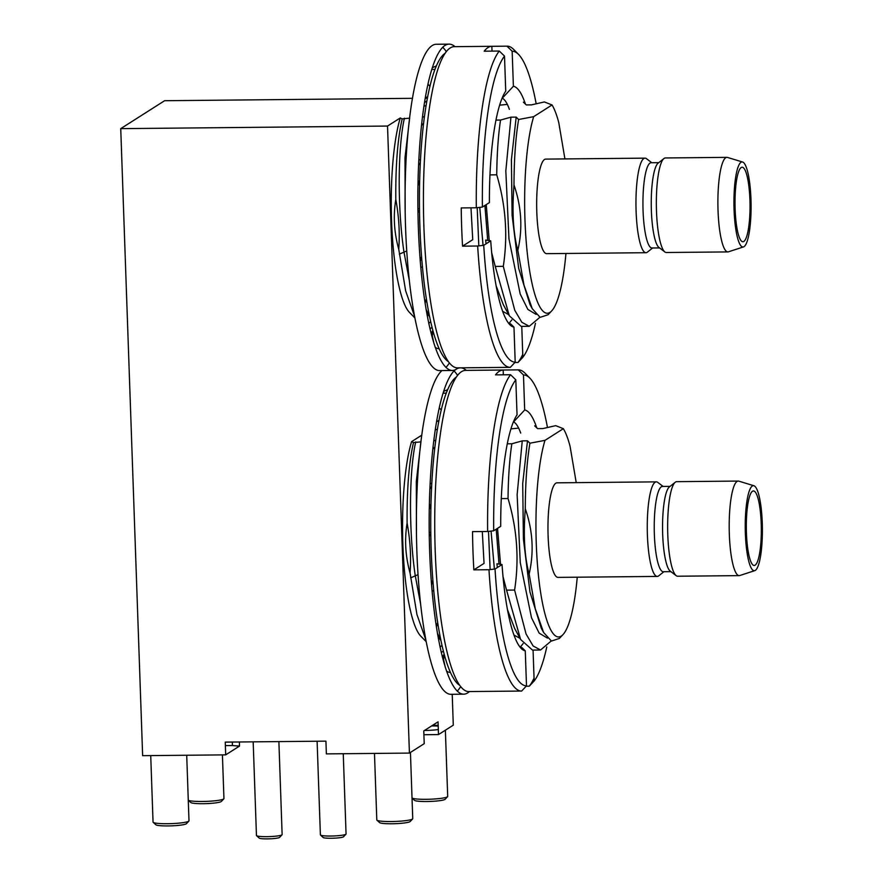 <?xml version="1.0" encoding="UTF-8"?>
<svg xmlns="http://www.w3.org/2000/svg" width="883" height="883" viewBox="0 0 883 883"><rect width="100%" height="100%" fill="white"/><g stroke="black" fill="none" stroke-linecap="round" stroke-linejoin="round"><path stroke-width="1.32" d="M452.217 694.292L453.288 725.164L438.498 734.579L438.056 721.841L423.774 730.925L424.215 743.674L409.425 753.089L326.368 753.894L325.926 741.146L225.242 742.117L225.695 754.866L142.638 755.671L120.739 128.642L164.602 100.717L412.538 98.322M414.822 317.891L409.392 312.328A106.898 21.512 -90.6 0 1 391.831 227.306A106.898 21.512 -90.6 0 1 400.275 117.947L387.527 126.059L409.425 753.089M424.624 102.45L426.942 100.971M440.948 371.566L440.915 370.584M232.306 742.051L232.428 745.528A44.967 5.486 -2 0 0 239.514 746.069L239.37 741.985M432.504 725.362L438.178 725.318M423.906 734.722L438.498 734.579M431.61 725.936A17.991 2.196 178 0 1 438.2 726.091M438.321 729.568A17.991 2.196 178 0 1 424.48 730.484M225.695 754.866L239.514 746.069M232.428 745.528L225.364 745.594M427.46 98.179L425.33 98.19M387.527 126.059L120.739 128.642M445.374 730.208L447.692 796.411A17.991 2.196 178 0 1 447.56 796.687A17.991 2.196 178 0 1 447.328 796.863A17.991 2.196 178 0 1 429.546 799.236A17.991 2.196 178 0 1 412.03 798.044L414.524 800.351A15.419 1.876 178 0 0 429.248 801.477A15.419 1.876 178 0 0 444.9 799.435A15.419 1.876 178 0 0 445.098 799.281L447.56 796.687M223.807 798.85L221.346 801.444A15.419 1.876 178 0 1 221.147 801.598A15.419 1.876 178 0 1 205.485 803.651A15.419 1.876 178 0 1 190.761 802.515L188.278 800.23A17.991 2.196 178 0 0 205.794 801.4A17.991 2.196 178 0 0 223.576 799.027A17.991 2.196 178 0 0 223.807 798.85A17.991 2.196 178 0 0 223.94 798.574L222.417 754.899M186.71 755.241L188.995 820.815A17.991 2.196 178 0 1 188.874 821.08L186.412 823.684A15.419 1.876 178 0 1 186.214 823.839A15.419 1.876 178 0 1 170.551 825.881A15.419 1.876 178 0 1 155.827 824.755L153.189 822.327A17.991 2.196 178 0 1 153.046 822.062L150.728 755.594M410.44 752.437L412.747 818.651A17.991 2.196 178 0 1 412.626 818.916L410.165 821.521A15.419 1.876 178 0 1 409.966 821.676A15.419 1.876 178 0 1 394.304 823.718A15.419 1.876 178 0 1 379.58 822.592L376.942 820.164A17.991 2.196 178 0 1 376.798 819.899L374.48 753.42M188.874 821.08A17.991 2.196 178 0 1 188.642 821.267A17.991 2.196 178 0 1 170.364 823.651A17.991 2.196 178 0 1 153.189 822.327M412.626 818.916A17.991 2.196 178 0 1 412.394 819.104A17.991 2.196 178 0 1 394.116 821.488A17.991 2.196 178 0 1 376.942 820.164M523.365 102.152L526.301 104.922L531.533 104.867L544.381 101.942L552.041 104.956L533.674 116.655A106.898 21.512 89.4 0 0 526.687 247.196A106.898 21.512 89.4 0 0 551.632 310.959A106.898 21.512 89.4 0 0 565.948 253.476M539.932 317.262L529.226 326.302L521.809 322.251L514.756 310.275L503.288 266.346L495.253 266.423L491.688 252.748M529.226 326.302L521.191 326.379L509.325 315.794L495.253 266.423M511.831 319.878L509.072 323.299M422.427 267.13L420.761 267.141M426.081 309.392L429.568 316.854M518.619 119.492C515.606 137.66 514.061 159.503 513.994 185.033C521.544 206.876 522.824 228.631 517.835 250.308L523.961 285.021L532.294 308.763L529.988 304.514L518.685 268.366L512.096 215.286L511.412 159.812L516.191 117.108L518.619 119.492L533.674 116.655M516.191 117.108L510.959 117.163L500.529 120.055L496.003 120.099M405.154 209.525L404.999 157.803L409.646 118.145L402.184 118.863L400.275 117.947M424.05 106.126L426.158 105.541M499.657 105.176L507.339 104.393M564.921 158.929L558.762 122.538A106.898 21.512 89.4 0 0 552.041 104.956M532.294 308.763L540.142 317.35L548.078 314.734L551.632 310.959M509.325 315.805L503.343 304.756L496.103 285.739M487.703 240.386L484.899 205.485M489.226 240.618L486.235 204.635M517.835 250.308C513.211 233.421 511.941 211.666 513.994 185.033M536.147 314.403L527.879 309.447L520.186 294.006L508.961 238.907L505.827 170.971L510.959 117.163M508.718 314.668L502.593 311.269M483.067 245.386L479.756 207.384M652.614 247.991L647.416 252.119A47.285 9.514 -90.6 0 1 647.129 252.328A47.285 9.514 -90.6 0 1 645.948 252.704L546.654 253.664A47.285 9.514 -90.6 0 1 536.809 212.362A47.285 9.514 89.4 0 1 545.738 159.106L645.031 158.145A47.285 9.514 -90.6 0 1 646.511 158.708L651.786 162.737M743.464 246.92A42.527 8.565 -90.6 0 1 734.071 209.867A42.527 8.565 89.4 0 1 742.647 162.042A42.527 8.565 89.4 0 1 750.958 199.117A42.527 8.565 -90.6 0 1 743.464 246.92L728.475 251.81A47.285 9.514 -90.6 0 1 727.868 251.92A47.285 9.514 -90.6 0 1 718.034 210.607A47.285 9.514 89.4 0 1 726.952 157.362L665.418 157.958A47.285 9.514 -90.6 0 0 664.237 158.333A47.285 9.514 -90.6 0 0 663.95 158.543A47.285 9.514 -90.6 0 0 656.488 211.203A47.285 9.514 -90.6 0 0 664.855 251.953A47.285 9.514 -90.6 0 0 666.334 252.505L727.868 251.92M645.948 252.704A47.285 9.514 -90.6 0 1 636.102 211.401A47.285 9.514 -90.6 0 1 643.85 158.532A47.285 9.514 -90.6 0 1 645.031 158.145M742.647 162.042L727.559 157.45A47.285 9.514 89.4 0 0 726.952 157.362M749.91 199.779A37.263 7.494 -90.6 0 1 742.879 241.743A37.263 7.494 -90.6 0 1 735.12 209.194A37.263 7.494 89.4 0 1 742.15 167.229A37.263 7.494 89.4 0 1 749.91 199.779M664.855 251.953L658.917 247.417A42.638 8.576 -90.6 0 1 651.257 205.375A42.638 8.576 -90.6 0 1 658.1 163.189L663.95 158.543M659.579 247.924L651.941 248.002A42.638 8.576 -90.6 0 1 642.99 208.112A42.638 8.576 -90.6 0 1 650.054 163.079A42.638 8.576 89.4 0 1 651.113 162.737L658.751 162.66M500.529 120.055C498.244 135.364 496.974 153.62 496.732 174.823C505.827 205.298 508.012 235.805 503.288 266.346M477.195 207.682L478.818 245.882M496.732 174.823L489.988 174.889M463.575 246.147L463.465 245.584M418.112 180.231L419.568 185.849M395.805 199.426C393.112 215.971 394.083 232.571 398.752 249.216C399.944 233.134 398.961 216.534 395.805 199.426C395.518 165.551 397.648 138.697 402.184 118.863M428.807 315.441L427.096 315.099M409.226 279.977L403.895 251.611C397.129 205.54 398.034 145.85 404.414 118.19M430.639 321.721L428.752 323.388M414.436 315.849L405.639 290.827L398.752 249.216M534.668 425.86L537.604 428.63L542.835 428.575L555.694 425.661L563.354 428.674L544.977 440.363A106.898 21.512 89.4 0 0 537.99 570.904A106.898 21.512 89.4 0 0 562.935 634.667A106.898 21.512 89.4 0 0 577.25 577.195M551.235 640.97L540.539 650.009L533.111 645.97L526.058 633.983L514.59 590.054L506.555 590.131L502.99 576.467M540.539 650.009L532.493 650.087L520.628 639.513L506.555 590.131M523.133 643.586L520.374 647.018M433.73 590.837L432.063 590.859M437.383 633.1L440.871 640.561M529.921 443.2C526.908 461.368 525.363 483.222 525.297 508.74C532.857 530.584 534.127 552.35 529.138 574.016L535.264 608.74L543.597 632.482L541.29 628.232L529.988 592.085L523.398 539.005L522.714 483.52L527.493 440.827L529.921 443.2L544.977 440.363M527.493 440.827L522.261 440.871L511.831 443.774L507.306 443.818M420.959 441.864L413.487 442.571L411.577 441.655L421.831 435.131M435.352 429.833L437.46 429.248M510.959 428.884L518.641 428.1M576.224 482.637L570.065 446.257A106.898 21.512 89.4 0 0 563.354 428.674M543.597 632.482L551.445 641.058L559.38 638.442L562.935 634.667M520.639 639.513L514.646 628.464L507.405 609.458M499.005 564.105L496.202 529.193M500.529 564.336L497.537 528.343M529.138 574.016C524.524 557.129 523.244 535.374 525.297 508.74M547.449 638.122L539.182 633.155L531.489 617.714L520.264 562.614L517.129 494.679L522.261 440.871M520.021 638.376L513.895 634.987M494.381 569.094L491.058 531.091M663.917 571.709L658.718 575.837A47.285 9.514 -90.6 0 1 658.431 576.036A47.285 9.514 -90.6 0 1 657.25 576.422L557.957 577.383A47.285 9.514 -90.6 0 1 548.111 536.069A47.285 9.514 89.4 0 1 557.041 482.824L656.334 481.864A47.285 9.514 -90.6 0 1 657.813 482.416L663.089 486.445M754.777 570.639A42.527 8.565 -90.6 0 1 745.373 533.575A42.527 8.565 89.4 0 1 753.95 485.76A42.527 8.565 89.4 0 1 762.261 522.824A42.527 8.565 -90.6 0 1 754.777 570.639L739.777 575.528A47.285 9.514 -90.6 0 1 739.181 575.628A47.285 9.514 -90.6 0 1 729.336 534.325A47.285 9.514 89.4 0 1 738.265 481.069L676.72 481.665A47.285 9.514 -90.6 0 0 675.539 482.041A47.285 9.514 -90.6 0 0 675.252 482.25A47.285 9.514 -90.6 0 0 667.791 534.921A47.285 9.514 -90.6 0 0 676.157 575.661A47.285 9.514 -90.6 0 0 677.636 576.224L739.181 575.628M657.25 576.422A47.285 9.514 -90.6 0 1 647.405 535.109A47.285 9.514 -90.6 0 1 655.153 482.239A47.285 9.514 -90.6 0 1 656.334 481.864M753.95 485.76L738.861 481.158A47.285 9.514 89.4 0 0 738.265 481.069M761.212 523.498A37.263 7.494 -90.6 0 1 754.181 565.462A37.263 7.494 -90.6 0 1 746.422 532.913A37.263 7.494 89.4 0 1 753.464 490.948A37.263 7.494 89.4 0 1 761.212 523.498M676.157 575.661L670.219 571.135A42.638 8.576 -90.6 0 1 662.559 529.083A42.638 8.576 -90.6 0 1 669.402 486.897L675.252 482.25M670.881 571.643L663.243 571.709A42.638 8.576 -90.6 0 1 654.292 531.82A42.638 8.576 -90.6 0 1 661.356 486.787A42.638 8.576 89.4 0 1 662.427 486.445L670.054 486.378M511.831 443.774C509.546 459.072 508.277 477.328 508.034 498.531C517.14 529.016 519.314 559.524 514.59 590.054M488.498 531.389L490.12 569.59M508.034 498.531L501.29 498.597M474.877 569.855L474.767 569.303M429.425 503.95L430.871 509.557M407.107 523.133C404.414 539.679 405.396 556.279 410.054 572.935C411.246 556.842 410.264 540.241 407.107 523.133C406.831 489.259 408.95 462.405 413.487 442.571M440.109 639.149L438.409 638.806M420.529 603.696L415.198 575.319C408.432 529.248 409.337 469.557 415.716 441.908M441.941 645.44L440.054 647.096M425.738 639.557L416.942 614.535L410.054 572.935M426.125 641.599L420.694 636.047A106.898 21.512 -90.6 0 1 403.134 551.025A106.898 21.512 -90.6 0 1 411.577 441.655M416.456 533.244L416.301 481.511L420.948 441.853M343.255 753.729L346.059 833.971A12.848 1.567 178 0 1 345.97 834.159L343.509 836.764A10.276 1.247 178 0 1 331.268 838.265A10.276 1.247 178 0 1 323.123 837.47L320.485 835.053A12.848 1.567 178 0 1 320.386 834.865L317.107 741.234M345.97 834.159A12.848 1.567 178 0 1 330.672 836.035A12.848 1.567 178 0 1 320.485 835.053M278.885 741.599L282.13 834.59A12.848 1.567 178 0 1 282.041 834.788A12.848 1.567 178 0 1 281.876 834.91A12.848 1.567 178 0 1 268.829 836.62A12.848 1.567 178 0 1 256.556 835.671A12.848 1.567 178 0 1 256.456 835.484L253.178 741.852M279.646 837.283A10.276 1.247 178 0 1 279.58 837.382A10.276 1.247 178 0 1 279.447 837.492A10.276 1.247 178 0 1 269.006 838.85A10.276 1.247 178 0 1 259.194 838.099L256.556 835.671M449.337 362.979A163.167 32.848 -90.6 0 1 445.915 367.416M452.339 370.474L439.546 370.595A163.167 32.848 -90.6 0 1 405.584 228.057A163.167 32.848 89.4 0 1 436.39 44.271L449.182 44.15A163.167 32.848 89.4 0 0 418.365 227.924A163.167 32.848 89.4 0 0 452.339 370.474A163.167 32.848 89.4 0 0 458.111 367.847M446.323 51.7A163.167 32.848 89.4 0 0 442.813 47.329M439.083 348.752A141.324 28.444 -90.6 0 1 435.176 347.295M435.794 67.45L435.65 66.203L432.471 67.66M435.65 66.203A141.324 28.444 -90.6 0 1 436.357 66.126M455.01 46.667A163.167 32.848 89.4 0 0 449.182 44.15M434.028 343.796L432.273 335.783L433.023 331.291M429.966 328.807L431.997 327.405M432.802 330.474L431.103 333.498M426.39 299.315L424.778 301.302M420.231 260.949L421.655 258.189M421.566 257.03L420.021 258.123M417.979 212.737L419.491 209.955M419.48 208.675L417.924 208.785M418.63 165.287L420.363 162.671M420.507 160.132L418.917 159.415M421.588 125.463L423.663 123.201M424.37 117.549L422.659 116.247M425.341 98.123L427.769 96.567M429.977 86.357L428.034 84.293M431.908 69.437L435.032 69.404M430.176 85.53L429.072 85.397M460.639 686.698A163.167 32.848 -90.6 0 1 457.217 691.124M466.312 370.374A163.167 32.848 89.4 0 0 460.484 367.858A163.167 32.848 89.4 0 0 429.668 551.643A163.167 32.848 89.4 0 0 463.641 694.181L450.849 694.314A163.167 32.848 -90.6 0 1 416.886 551.765A163.167 32.848 89.4 0 1 441.953 370.573M457.626 375.407A163.167 32.848 89.4 0 0 454.116 371.048M450.385 672.471A141.324 28.444 -90.6 0 1 446.489 671.003M447.107 391.158L446.953 389.911L443.774 391.368M446.953 389.911A141.324 28.444 -90.6 0 1 447.659 389.833M463.641 694.181A163.167 32.848 89.4 0 0 469.414 691.566M445.33 667.515L443.575 659.491L444.337 654.998M441.268 652.526L443.299 651.113M444.105 654.182L442.405 657.206M437.692 623.023L436.081 625.009M431.544 584.656L432.968 581.897M432.869 580.738L431.323 581.831M429.281 536.445L430.794 533.674M430.783 532.394L429.226 532.493M429.933 489.005L431.677 486.378M431.809 483.851L430.22 483.122M432.891 449.171L434.966 446.919M435.683 441.257L433.961 439.955M436.644 421.831L439.072 420.275M441.279 410.065L439.348 408.001M443.222 393.145L446.334 393.123M441.478 409.248L440.374 409.105M526.18 686.212L529.292 686.179L534.149 681.003L533.067 650.087M534.149 681.003A155.463 31.291 89.4 0 0 546.765 647.007M529.292 686.179A160.596 32.329 89.4 0 0 534.049 678.078M547.427 427.24A155.463 31.291 89.4 0 0 529.943 378.211L525.076 373.233A160.596 32.329 89.4 0 0 518.398 369.867A160.596 32.329 89.4 0 0 518.255 369.878L503.155 370.021L503.321 374.811M482.295 531.544L484.05 563.387L473.862 569.866L488.972 569.723A160.596 32.329 89.4 0 0 521.5 691.058L468.652 691.566A160.596 32.329 -90.6 0 1 434.933 541.301A160.596 32.329 -90.6 0 1 461.533 371.666A160.596 32.329 -90.6 0 1 465.54 370.385L518.398 369.867M510.606 374.745L515.815 379.833A155.463 31.291 89.4 0 0 493.696 530.782L487.637 531.489A160.596 32.329 89.4 0 1 510.606 374.745L495.495 374.889A160.596 32.329 -90.6 0 1 499.281 371.301A160.596 32.329 -90.6 0 1 503.155 370.021M521.5 691.058A160.596 32.329 89.4 0 0 521.643 691.058L526.5 685.87A155.463 31.291 89.4 0 1 495.032 569.016L502.041 564.557L496.963 563.784L497.317 567.57M473.862 569.866A160.596 32.329 -90.6 0 1 472.526 531.632L487.637 531.489M515.815 379.833L517.041 414.844A120.518 24.26 -90.6 0 0 500.705 526.323L493.696 530.782M488.972 569.723L495.032 569.016M519.524 646.466L522.107 647.736L525.275 650.859A120.518 24.26 -90.6 0 1 521.136 648.398A120.518 24.26 -90.6 0 1 502.041 564.557M525.275 650.859L526.5 685.87M529.943 378.211A155.463 31.291 89.4 0 0 523.464 374.966L518.255 369.878M520.694 433.056C518.442 426.776 516.069 423.067 513.553 421.942L524.69 409.977A120.518 24.26 -90.6 0 1 536.665 427.56M524.69 409.977L523.464 374.966M456.555 376.898A155.463 31.291 89.4 0 0 430.772 531.323A155.463 31.291 89.4 0 0 459.535 685.23M514.877 362.505L517.99 362.471L522.846 357.284L521.765 326.379M522.846 357.284A155.463 31.291 89.4 0 0 535.462 323.299M517.99 362.471A160.596 32.329 89.4 0 0 522.747 354.37M536.124 103.521A155.463 31.291 89.4 0 0 518.641 54.503L513.763 49.525A160.596 32.329 89.4 0 0 507.096 46.159A160.596 32.329 89.4 0 0 506.952 46.159L491.842 46.313L492.019 51.104M470.992 207.836L472.736 239.679L462.56 246.158L477.659 246.015A160.596 32.329 89.4 0 0 510.197 367.35L457.339 367.858A160.596 32.329 -90.6 0 1 423.63 217.582A160.596 32.329 -90.6 0 1 450.231 47.958A160.596 32.329 -90.6 0 1 454.237 46.667L507.096 46.159M499.292 51.037L504.513 56.115A155.463 31.291 89.4 0 0 482.394 207.075L476.323 207.781A160.596 32.329 89.4 0 1 499.292 51.037L484.193 51.181A160.596 32.329 -90.6 0 1 487.979 47.594A160.596 32.329 -90.6 0 1 491.842 46.313M510.197 367.35A160.596 32.329 89.4 0 0 510.341 367.339L515.197 362.162A155.463 31.291 89.4 0 1 483.729 245.308L490.727 240.849L485.661 240.077L486.014 243.851M462.56 246.158A160.596 32.329 -90.6 0 1 461.224 207.924L476.323 207.781M504.513 56.115L505.727 91.137A120.518 24.26 -90.6 0 0 489.392 202.615L482.394 207.075M477.659 246.015L483.729 245.308M508.222 322.759L510.804 324.028L513.972 327.14A120.518 24.26 -90.6 0 1 509.833 324.69A120.518 24.26 -90.6 0 1 490.727 240.849M513.972 327.14L515.197 362.162M518.641 54.503A155.463 31.291 89.4 0 0 512.162 51.247L506.952 46.159M509.392 109.349C507.14 103.057 504.767 99.36 502.25 98.234L513.387 86.269A120.518 24.26 -90.6 0 1 525.363 103.852M513.387 86.269L512.162 51.247M445.242 53.19A155.463 31.291 89.4 0 0 419.469 207.615A155.463 31.291 89.4 0 0 448.233 361.522M406.721 250.96L399.304 254.149M418.023 574.667L410.606 577.868M426.346 310.904L429.436 316.6M437.648 634.612L440.738 640.307M279.58 837.382L282.041 834.788M425.065 303.134L426.5 300.054M458.078 367.88L460.484 367.858M436.368 626.842L437.802 623.762"/></g></svg>
